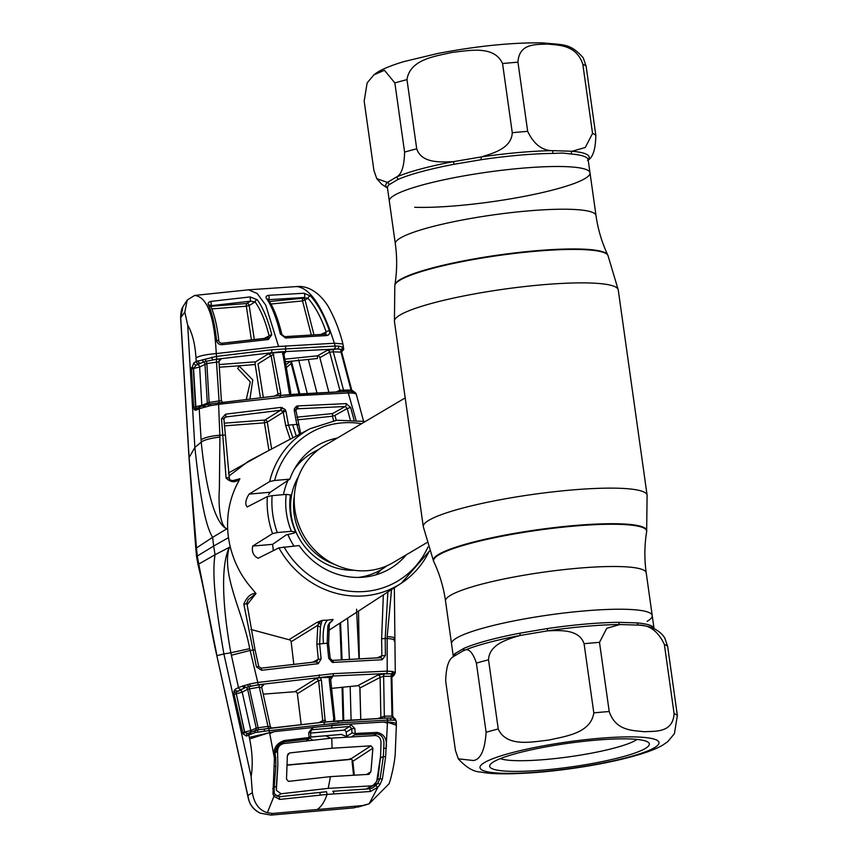 <?xml version="1.0" encoding="UTF-8"?>
<svg xmlns="http://www.w3.org/2000/svg" width="858" height="858" viewBox="0 0 858 858"><rect width="100%" height="100%" fill="white"/><g stroke="black" fill="none" stroke-linecap="round" stroke-linejoin="round"><path stroke-width="1.29" d="M552.788 153.421A3.014 1.973 89.5 0 1 553.324 150.665C542.481 150.901 533.933 144.466 527.681 131.36L517.953 62.194C519.133 42.664 536.711 44.745 547.694 44.048C558.966 45.42 576.233 44.562 582.829 64.253L592.546 133.419L585.263 147.49L572.125 151.255A3.014 2.51 -84.9 0 0 571.342 154L562.73 153.067L552.788 153.421A101.33 14.961 172 0 0 481.381 159.674L454.054 164.275A101.33 14.961 172 0 0 397.855 179.526L389.082 184.717A101.33 14.961 172 0 0 387.473 187.956L389.307 201.051A101.33 14.961 -8 0 1 394.38 195.292A101.33 14.961 -8 0 1 504.611 169.959A101.33 14.961 -8 0 1 590.004 172.844A101.33 14.961 172 0 0 564.628 166.602A101.33 14.961 172 0 0 452.992 177.928A101.33 14.961 172 0 0 389.307 201.051L395.313 243.779C397.233 257.55 397.093 271.257 394.894 284.899L394.809 285.424A107.743 15.905 172 0 1 400.193 280.03A107.743 15.905 172 0 1 514.982 253.378A107.743 15.905 172 0 1 607.968 255.469L618.253 289.95A113.009 16.688 172 0 0 523.026 286.733A113.009 16.688 172 0 0 400.085 314.983A113.009 16.688 172 0 0 394.433 321.407L394.809 285.424M456.606 638.02A101.33 14.961 172 0 0 451.533 643.779A101.33 14.961 -8 0 1 456.606 638.02A101.33 14.961 -8 0 1 566.838 612.687A101.33 14.961 -8 0 1 652.219 615.572A101.33 14.961 172 0 0 566.838 612.687A101.33 14.961 172 0 0 456.606 638.02M647.146 621.331A101.33 14.961 172 0 0 652.219 615.572L646.213 572.844A101.33 14.961 172 0 0 560.832 569.959A101.33 14.961 172 0 0 450.6 595.291A101.33 14.961 172 0 0 445.527 601.05L453.367 656.831A101.33 14.961 -8 0 1 454.976 653.624L463.76 648.433A101.33 14.961 -8 0 1 519.959 633.183L547.286 628.571A101.33 14.961 -8 0 1 618.693 622.329L637.237 622.908A101.33 14.961 -8 0 1 654.053 628.582L652.219 615.572M358.226 577.434A67.803 63.202 59.4 0 0 387.022 565.744M405.18 397.908L324.12 445.86A67.803 63.202 59.4 0 0 298.241 523.519A67.803 63.202 59.4 0 0 367.975 570.624A67.803 63.202 59.4 0 0 393.168 562.58L426.673 542.76M318.382 449.721A67.803 63.202 59.4 0 0 294.273 469.337M287.913 480.426A67.803 63.202 59.4 0 0 283.494 494.648M287.87 534.48A67.803 63.202 59.4 0 0 293.962 546.02M458.301 758.837L455.426 750.428L445.699 681.263C445.999 667.009 448.755 658.665 453.989 656.241L462.88 650.986C467.975 647.34 472.479 651.383 476.394 663.105L486.111 732.271C484.909 749.978 480.695 759.394 473.466 760.52L458.301 758.837C466.28 767.599 473.798 771.986 480.877 772.007C491.248 774.324 510.338 774.431 538.148 772.339C564.789 770.023 590.529 766.162 615.358 760.724C643.05 754.354 655.619 749.409 662.902 744.991L667.621 741.784L674.399 733.687L677.37 715.529L667.653 646.364L664.768 637.966C662.183 633.847 658.107 630.491 652.552 627.874A102.703 15.165 172 0 0 638.717 625.117C649.549 624.871 658.097 631.295 664.371 644.422L674.088 713.588C672.908 733.14 655.265 731.037 644.326 731.735C633.107 730.33 615.83 731.273 609.212 711.529L599.495 642.363L606.778 628.303L619.916 624.527L638.717 625.117A3.014 2.51 95.1 0 1 637.237 622.908M593.811 712.88C590.765 733.536 564.875 736.314 548.691 740.111C532.239 741.805 506.681 747.64 498.241 728.978L488.524 659.813C489.242 644.133 507.839 639.156 519.841 635.531L547.543 630.855C560.156 630.373 579.096 629.011 584.084 643.715L593.811 712.88A113.009 16.688 -8 0 1 609.212 711.529M645.302 748.487A80.609 11.905 -8 0 1 551.726 769.272A80.609 11.905 -8 0 1 490.326 764.457A80.609 11.905 -8 0 1 493.715 761.754A80.609 11.905 -8 0 1 575.461 742.32A80.609 11.905 -8 0 1 648.198 742.267A80.609 11.905 -8 0 1 645.302 748.487M637.001 739.424A71.568 10.564 -8 0 1 635.553 740.368A71.568 10.564 -8 0 1 567.138 757.088A71.568 10.564 -8 0 1 500.3 758.633M454.976 653.624A3.014 2.917 -133.9 0 1 454.15 656.102L453.989 656.241M519.959 633.183A3.014 0.944 79.2 0 1 519.841 635.531A102.703 15.165 172 0 0 462.88 650.986A3.014 2.638 66.2 0 0 463.76 648.433M547.286 628.571L547.543 630.855A102.703 15.165 172 0 1 619.916 624.527A3.014 1.973 89.5 0 1 618.693 622.329M587.537 160.382C592.792 157.926 595.549 149.582 595.827 135.36L586.111 66.195L583.226 57.797C570.13 43.232 564.35 45.002 542.749 42.9C512.387 42.428 477.445 45.946 437.902 53.443L403.496 61.701C385.145 67.342 378.174 71.364 373.916 74.839L384.459 70.292L394.862 82.936L404.579 152.102C404.279 166.366 401.512 174.71 396.289 177.123L387.398 182.389L376.769 178.657L373.884 170.259L364.167 101.094L367.149 82.904L373.906 74.839M414.682 207.293A101.33 14.961 172 0 0 526.319 195.967A101.33 14.961 172 0 0 590.004 172.844L596.01 215.572A101.33 14.961 172 0 0 510.617 212.677A101.33 14.961 172 0 0 400.386 238.02A101.33 14.961 172 0 0 395.313 243.779M397.855 179.526A3.014 2.638 66.2 0 0 396.289 177.123A102.703 15.165 -8 0 1 453.249 161.669C440.637 162.151 421.696 163.513 416.709 148.809L406.982 79.644C410.027 58.987 435.918 56.22 452.102 52.413C468.554 50.719 494.101 44.884 502.552 63.546L512.269 132.711C511.55 148.391 492.953 153.368 480.941 157.003L453.249 161.669A3.014 0.944 79.2 0 1 454.054 164.275M481.381 159.674L480.941 157.003A102.703 15.165 -8 0 1 553.324 150.665L572.125 151.255A102.703 15.165 -8 0 1 588.159 159.727A101.33 14.961 172 0 0 571.342 154M389.082 184.717A3.014 2.917 46.1 0 0 387.398 182.389A102.703 15.165 -8 0 0 387.462 187.934M287.827 754.128L289.639 752.949L287.355 755.662L286.508 779.085L288.427 781.381L330.427 776.629L368.597 774.356L370.924 771.696L372.898 748.165L370.935 745.827L332.089 748.219L331.756 738.116L283.901 743.532C279.826 744.519 277.713 747.114 277.574 751.297L275.557 752.605M350.01 758.633L350.375 759.223A2.263 2.102 -123.1 0 1 352.831 761.314L354.3 775.096M369.519 774.045L368.597 774.356M372.898 748.24L352.831 761.314L352.359 760.145M352.81 761.325L352.22 760.467L352.338 761.55M287.355 764.95L350.354 759.244M309.245 737.569L312.816 740.293M330.705 738.212L325.611 735.746L310.124 737.129M347.683 736.915L341.119 734.416L325.611 735.746M278.786 746.857L276.222 748.53M380.598 756.134L376.673 781.541L378.121 777.198L380.598 756.134L381.016 742.234C380.684 738.095 378.775 735.864 375.3 735.531L331.756 738.116M376.673 781.541L373.552 784.952L366.023 789.049M274.152 787.537L276.351 786.11L276.362 790.315L281.092 793.768L328.228 788.363L370.849 785.907M276.351 786.11L277.842 765.132L277.574 751.297M277.842 765.132L276.362 790.315M351.909 759.695A2.263 2.113 22 0 1 352.22 760.467M289.639 752.949L332.089 748.219M328.228 788.363L330.427 776.629M267.342 496.578L272.115 495.645A86.047 80.212 59.4 0 0 277.295 532.539L272.544 533.601A89.811 83.719 -120.6 0 1 268.05 515.25A89.811 83.719 -120.6 0 1 267.342 496.578L247.19 506.949C244.884 504.139 245.517 499.86 249.088 494.101L269.616 481.563A89.811 83.719 -120.6 0 1 310.049 428.721L248.466 461.25L228.925 476.029M232.679 480.662L239.875 478.753L236.518 485.36C230.041 498.702 227.08 513.041 227.649 528.367L226.544 528.71C219.584 525.064 218.35 503.678 219.391 488.32L219.916 437.012L218.597 404.322L210.446 405.63A2.263 0.901 -101 0 1 210.982 403.85A2.263 0.901 -101 0 1 211.122 403.85L279.483 395.527L346.578 391.43A2.263 1.469 -91.2 0 1 346.825 391.387L293.597 394.272L294.53 395.849L218.597 404.322L218.447 402.649M228.496 537.655A91.913 85.682 59.4 0 0 230.255 546.868L215.058 554.74L213.663 546.053L197.297 556.027L196.471 547.93L212.612 537.333L213.663 546.053L228.496 537.655A91.913 85.682 -120.6 0 1 227.649 528.367L212.612 537.333C203.174 522.114 198.337 478.914 194.863 447.447L189.017 457.7L180.63 318.114C180.727 312.473 181.488 308.687 182.915 306.756L187.216 300.021L184.802 312.065L187.709 325.193L194.863 447.447L201.255 442.127C203.625 440.09 209.845 438.384 219.916 437.012M361.615 423.68A86.047 80.212 59.4 0 0 274.624 480.48L289.811 479.15L270.27 492.245L268.543 494.573M274.624 480.48L269.616 481.563M302.22 460.36A69.573 64.854 59.4 0 0 299.871 460.918M337.269 438.073A71.482 66.634 59.4 0 0 314.704 447.243A71.482 66.634 59.4 0 0 289.811 479.15M272.115 495.645L286.218 494.412A71.482 66.634 59.4 0 0 291.398 531.306L277.295 532.539M286.218 494.412L290.454 494.916A65.144 60.725 59.4 0 0 295.678 532.035L291.398 531.306M429.343 551.029A89.811 83.719 -120.6 0 1 401.405 583.161A89.811 83.719 -120.6 0 1 278.925 547.854L258.108 558.279C253.378 555.812 251.576 551.737 252.692 546.074L272.544 533.601M295.678 532.035L294.058 533.108L286.315 534.834L272.64 544.326L273.316 550.664M381.36 569.562A70.27 65.508 -120.6 0 1 375.675 574.914M278.925 547.854L299.142 545.559A71.482 66.634 59.4 0 0 387.419 570.162A71.482 66.634 59.4 0 0 406.317 554.794M228.464 473.015L263.749 453.174M268.962 450.429L264.446 422.833L224.335 425.879M224.174 423.187L264.843 420.066A2.263 2.091 -121.9 0 1 267.278 422.104L271.664 449.002M223.863 419.326A2.263 0.558 176.6 0 0 223.927 419.176A2.263 0.558 176.6 0 0 221.525 418.768L225.557 414.178L225.976 416.945L280.566 410.274L264.843 420.066A2.263 0.783 85.2 0 0 264.446 422.833L267.278 422.104L283.226 412.162L280.566 410.274A2.263 0.643 -95.5 0 0 280.802 407.4L285.135 409.416L285.95 411.314L288.502 425.118L292.878 437.794M235.639 480.405L239.875 478.753C235.585 482.904 230.995 482.668 226.094 478.078L221.525 418.768M235.778 480.373C232.078 480.93 229.944 480.373 229.386 478.71L229.386 478.71A2.263 1.308 169.7 0 0 226.094 478.078M210.446 405.63L199.195 408.73L201.255 442.127C204.622 476.994 212.73 521.975 226.533 528.775L226.544 528.71M224.035 418.479L225.976 416.945L224.732 417.503L223.927 419.176L229.386 478.71M224.732 417.503L223.981 418.532M225.557 414.178L280.802 407.4M290.208 439.199L285.778 425.976L283.226 412.162A2.263 0.579 -10.4 0 1 285.95 411.314M350.214 419.583L347.2 408.526L334.92 415.39L336.218 420.313M333.612 420.71L332.443 416.248L334.92 415.39M296.943 417.181L332.572 413.567L332.443 416.248L297.436 419.852M332.572 413.567L345.206 406.499L297.318 408.805L295.72 410.103L296.675 408.966L296.418 406.263L297.758 405.92A2.263 0.847 85.5 0 1 297.318 408.805L295.881 409.781M297.758 405.92L346.224 403.614A2.263 1.416 89.3 0 1 345.206 406.499L347.2 408.526L350.622 407.464L354 419.798M346.224 403.614L350.622 407.464M308.333 359.481L316.87 392.621M389.006 718.114A2.263 1.737 91.5 0 1 391.034 720.119L387.591 720.098L385.628 756.853L382.389 779.043L379.922 784.673L377.863 787.247L370.441 791.484L327.123 794.401L279.708 799.42L273.938 796.353L267.331 812.73C259.127 810.166 254.129 803.474 252.349 792.653L251.137 776.522C252.949 765.293 252.456 752.777 249.646 738.963L248.799 735.027L246.471 736.078L243.05 733.837L234.084 694.358L233.944 691.301L235.092 689.339L238.46 687.494L230.856 652.766L223.884 653.935C218.372 621.503 211.079 578.356 215.058 554.74L198.745 564.081L197.297 556.027L196.6 556.853L195.806 548.67L196.471 547.93L189.092 457.325L180.716 317.696L182.915 306.767M180.63 318.114A15.069 3.378 176.2 0 1 180.716 317.696L184.802 312.065M187.709 325.193C192.299 332.915 195.066 343.844 195.999 357.968L196.225 361.54L216.388 356.435L271.911 349.742L335.156 346.042L334.373 343.243L278.582 346.482L265.701 305.073L257.196 293.479L248.466 289.822L298.327 286.454C314.607 286.046 326.029 301.93 329.397 308.666C335.231 319.455 339.736 331.209 342.921 343.929L334.373 343.243C322.79 306.746 310.135 287.838 296.428 286.529M304 293.232L310.575 296.01C317.803 304.022 324.088 315.562 329.408 330.63C330.115 333.462 329.247 335.103 326.801 335.542L285.542 338.02L280.341 334.009C276.716 318.736 272.19 307.035 266.774 298.895C265.39 297.158 265.926 295.967 268.393 295.324L304 293.232A2.263 1.105 87 0 1 304.762 295.527A2.263 1.105 87 0 1 303.979 297.522L268.35 299.689M248.466 289.822L194.637 295.442L187.216 300.021M329.408 330.63A2.263 0.729 161 0 0 326.201 332.003C321.106 317.406 315.058 306.199 308.065 298.38L303.979 297.522L302.713 298.241A2.263 2.059 -119.6 0 1 305.073 300.075L313.942 334.706M325.826 334.105L325.536 334.17A2.263 1.308 87.7 0 1 326.801 335.542M281.799 334.813A2.263 0.89 166.7 0 0 281.864 334.481L284.62 336.658A2.263 0.869 85.5 0 0 284.502 336.69L325.321 334.202L326.201 332.003L321.106 334.352M325.321 334.202A2.263 1.308 87.7 0 1 325.536 334.17L284.62 336.658A2.263 0.869 85.5 0 1 285.542 338.02M311.282 334.845L302.542 300.933L270.978 304.022M269.519 301.512L302.713 298.241A2.263 0.547 84 0 0 302.542 300.933L308.065 298.38A2.263 1.748 137.8 0 1 310.575 296.01M266.774 298.895A2.263 1.866 146 0 1 268.307 299.635L268.307 299.635C273.756 307.85 278.271 319.466 281.864 334.481L281.864 334.481A2.263 0.89 166.7 0 0 280.341 334.009M268.393 295.324A2.263 0.987 86.3 0 1 269.122 297.619A2.263 0.987 86.3 0 1 268.457 299.624M268.415 339.521L222.19 344.701C219.069 344.744 217.203 343.35 216.591 340.508C214.918 325.161 212.216 313.309 208.483 304.944C207.518 303.357 208.355 302.166 210.971 301.383L250.15 296.922L257.25 299.732C263.074 307.829 267.911 319.508 271.75 334.759L268.415 339.521A2.263 0.633 -95.5 0 0 267.685 338.138L267.685 338.138A2.263 0.633 -95.5 0 0 267.61 338.17L269.122 335.918C265.433 321.096 260.746 309.749 255.073 301.887L250.493 301.201L211.379 305.63L210.971 301.383M195.999 357.968C198.852 355.952 205.609 354.493 216.259 353.582L278.582 346.482M284.813 359.18L317.492 355.813L327.327 350.289L337.248 348.959L278.7 351.93L216.774 359.18L216.259 353.582C214.393 316.237 207.175 296.857 194.637 295.442M222.19 344.701L221.89 343.243L267.61 338.17M218.801 341.409A2.263 0.89 173.6 0 0 218.865 341.152L218.865 341.152A2.263 0.89 173.6 0 0 216.591 340.508M251.394 339.789L246.343 306.199L211.862 308.901M211.379 305.63L210.5 306.317L246.75 303.528A2.263 2.091 -121.9 0 1 249.185 305.555L246.343 306.199A2.263 0.783 85.2 0 1 246.75 303.528L250.493 301.201L250.15 296.922M257.25 299.732A2.263 1.845 143.8 0 0 255.073 301.887L249.185 305.555L254.3 339.478M264.103 338.481L269.122 335.918A2.263 0.879 166.2 0 1 271.75 334.759M268.35 337.945L221.89 343.243C219.927 342.878 218.919 342.181 218.865 341.152C217.171 326.083 214.414 314.35 210.607 305.941L210.607 305.941A2.263 1.909 155.1 0 0 208.483 304.944M216.774 359.18L212.527 359.877L211.658 357.175M218.919 361.711A2.263 2.145 -128.1 0 1 219.712 360.049L218.919 361.819L206.853 363.535L206.456 361.229L216.313 359.309C219.648 358.912 221.139 359.009 220.785 359.62L219.101 360.939M219.165 364.543L255.609 361.808L268.468 353.786L273.005 352.938L280.748 393.382L280.437 395.903M290.487 395.023L289.296 392.642L282.593 352.102L273.005 352.938M282.593 352.102L285.51 352.295L284.609 352.606L283.977 354.375A2.263 0.547 -9.9 0 1 283.88 354.579M327.327 350.289A2.263 2.048 -119.3 0 1 329.686 352.123L333.269 351.855L343.554 390.133L351.029 390.015L340.905 351.801L341.623 352.134L333.269 351.855A2.263 1.405 89.2 0 1 334.277 348.981M336.786 391.666L339.886 390.251L329.686 352.123L319.852 357.647L328.786 391.999M285.811 364.864L290.326 361.325L317.396 358.494L317.492 355.813A2.263 2.048 -119.3 0 1 319.852 357.647M339.811 391.57A2.263 2.059 65.4 0 0 339.886 390.251L343.554 390.133A2.263 1.459 88.8 0 0 344.272 391.441M286.293 367.578L290.894 363.771A2.263 0.729 -119.1 0 0 290.326 361.325L285.274 361.808M289.296 392.642A2.263 0.568 -10.2 0 1 290.808 392.91A2.263 0.568 -10.2 0 1 290.723 393.114L289.629 393.715M282.464 354.129A2.263 0.547 -9.9 0 1 283.977 354.375L290.808 392.91M274.592 395.978L278.024 394.219L271.107 355.695L268.468 353.786M263.267 397.125L258.043 363.835L271.107 355.695A2.263 0.547 -10 0 1 273.841 354.88M278.024 394.219A2.263 0.568 -10.3 0 1 280.748 393.382M260.371 397.436L255.191 364.521L238.942 365.819L252.767 379.88L250.01 398.595M246.375 399.024L250.311 381.917L237.645 368.425A2.263 0.643 -71.2 0 0 238.942 365.819L219.326 367.213M255.191 364.521A2.263 0.794 85.2 0 1 255.609 361.808M219.702 360.049L219.712 360.049A2.263 2.145 -128.1 0 1 220.785 359.62M216.313 359.309L219.198 402.734M203.453 407.239A2.263 1.609 -105.4 0 1 204.515 405.341L200.354 406.756A2.263 2.048 -114.4 0 0 199.195 408.73L195.785 410.274L194.294 409.759L193.64 407.175L201.802 405.33L209.127 402.434L206.853 363.535L199.657 366.988L201.802 405.33A2.263 2.048 -114.4 0 1 201.651 406.231M205.041 359.062A2.263 0.976 -117.6 0 0 206.456 361.229L203.55 361.99A2.263 2.038 -118.5 0 1 204.976 364.103L207.293 402.852A2.263 2.048 -114.4 0 1 206.177 404.804M193.64 407.175L191.484 368.972L193.919 362.784A2.263 2.038 61.6 0 0 196.332 365.068L200.193 363.106A2.263 1.855 -112.1 0 1 197.951 360.725M202.788 359.631A2.263 1.448 -89 0 0 203.55 361.99L196.332 365.068L193.318 368.565L195.42 406.778L195.967 408.033L197.565 408.14M340.905 351.801A2.263 1.501 90.1 0 1 341.366 349.421L337.248 348.959A2.263 1.737 -86.9 0 0 338.599 346.064L343.297 347.329A2.263 2.209 -117.4 0 1 342.471 349.828L341.366 349.421A2.263 1.931 -52.8 0 0 342.439 347.029M341.591 351.952A2.263 2.156 -129.7 0 1 342.31 349.946L342.31 349.946A2.263 2.156 -129.7 0 1 342.471 349.828L341.699 350.911M341.452 351.319L341.967 350.686A2.263 2.22 21.8 0 0 343.747 349.324L342.921 343.929M334.148 348.906A2.263 1.394 -90.8 0 0 335.156 346.042L338.599 346.064M193.919 362.784L196.225 361.54A2.263 2.038 -118.5 0 0 198.638 363.824M351.029 390.015L351.673 390.208L351.029 390.015A2.263 1.555 89.5 0 0 352.52 391.602L353.721 391.977A2.263 2.166 -123.3 0 1 352.649 391.602M356.124 393.876A2.263 2.231 -41.3 0 0 355.652 392.996L356.231 394.079L353.571 393.103A2.263 1.984 -83.4 0 0 351.909 391.548L346.825 391.387A2.263 1.469 -91.2 0 1 348.273 392.964L294.53 395.849M353.571 393.103L348.273 392.964L355.963 419.98M351.351 391.57L353.721 391.977L353.142 393.275M355.77 393.565A2.263 2.166 -50.9 0 0 355.062 392.449L351.748 390.143L341.688 352.037L342.31 349.946M354.558 393.179A2.263 2.113 -90.5 0 0 352.52 391.602L352.188 391.602M353.314 392.492L353.657 392.267A2.263 2.231 -41.3 0 1 354.011 392.235M355.652 392.996L355.062 392.449M299.624 434.234L296.804 424.399L294.283 410.585L294.391 408.601L296.418 406.263M294.283 410.585A2.263 0.579 -10.3 0 1 295.796 410.864L295.796 410.864A2.263 0.579 -10.3 0 1 295.71 411.068M296.246 436.014L292.675 424.742L296.804 424.399A2.263 0.59 -10.4 0 1 298.316 424.678L298.316 424.678A2.263 0.59 -10.4 0 1 298.23 424.892M281.295 410.317L282.261 407.496M204.998 406.756A2.263 1.405 -109.5 0 1 205.748 404.955L204.515 405.341A2.263 1.609 -105.4 0 1 204.815 405.298L205.748 404.955A2.263 1.405 -109.5 0 1 205.856 404.922L210.853 403.914M195.785 410.274A2.263 2.048 -114.4 0 1 196.932 408.301L200.354 406.756M194.294 409.759A2.263 1.823 -31.8 0 1 195.967 408.033L193.543 368.532L199.657 366.988A2.263 2.038 -118.5 0 0 197.243 364.693M191.484 368.972L193.318 368.565M208.365 405.973A2.263 1.148 -96.9 0 1 209.202 404.15L211.122 403.85M222.855 402.509L221.375 400.6L209.127 402.434L209.202 404.15M191.495 367.599L193.436 367.857M196.6 556.853L198.091 564.939L198.745 564.081L216.967 655.641L223.884 653.935L251.137 776.522M291.377 361.004L299.807 393.779M298.573 359.674L307.218 393.243M290.583 361.239L298.97 393.843M341.87 734.405L310.757 737.011M347.64 618.575L349.388 659.169M350.161 686.497L351.104 719.873M356.553 609.201L358.976 658.59M359.834 687.408L360.746 719.24M340.615 623.198L342.063 659.663M342.814 687.247L343.747 720.409M339.875 623.691L341.302 659.716M342.063 687.322L342.996 720.463M340.873 643.446L341.623 643.028M229.215 547.747C221.032 574.721 244.015 615.025 249.667 648.659L230.856 652.766C224.281 616.913 219.283 568.597 229.193 547.694L230.255 546.868C234.137 562.322 241.001 575.804 250.847 587.29L255.995 593.521L247.05 604.793M250.901 629.472L288.931 639.703L316.967 622.372L322.104 620.409L320.474 626.662L319.637 643.886L321.117 658.998L318.232 663.684L261.604 670.291L256.445 666.891L243.801 604.086C247.029 596.728 251.083 593.189 255.974 593.489M328.206 624.956L330.63 622.243A2.263 1.577 -143.2 0 1 330.448 622.608A2.263 1.577 -143.2 0 1 329.322 623.101L331.435 621.299A2.263 2.113 55.9 0 1 332.11 621.042L333.043 619.444M331.113 621.718L332.11 621.042M328.453 630.587L401.405 583.161L429.375 551.115M288.931 639.703A2.263 2.091 -121.7 0 1 291.152 641.741L293.79 664.135M316.967 622.372A2.263 2.091 -121.7 0 1 318.736 623.283A2.263 1.909 1.6 0 0 320.817 623.852M312.762 662.151L318.318 659.319L316.827 644.208L317.814 625.268L318.736 623.283L322.029 620.409M320.474 626.662A2.263 1.523 14.9 0 1 317.814 625.268L291.152 641.741M255.995 593.521L248.101 599.763M246.739 602.895A2.263 0.719 173.9 0 1 246.868 603.099L246.868 603.099A2.263 0.719 173.9 0 1 243.801 604.086M377.434 657.786L381.864 655.748L381.628 638.738L383.344 595.066M358.515 611.411L359.298 658.569M387.902 591.462L385.199 638.599L385.414 655.598L382.142 659.738L332.4 662.451L328.7 658.333L327.188 643.232L327.853 626.018L329.322 623.101M391.527 589.671L387.173 636.615L387.215 671.117L392.546 671.482L395.281 672.844L394.337 587.816M330.051 658.29L332.282 660.435L380.437 657.732L381.864 655.748L385.414 655.598M380.437 657.732A2.263 1.416 88.5 0 1 380.673 657.689L380.673 657.689A2.263 1.416 88.5 0 1 382.142 659.738M332.164 660.499L332.282 660.435A2.263 0.837 85.4 0 1 332.4 660.403A2.263 0.837 85.4 0 1 333.419 662.494M328.539 643.178L330.169 658.258L328.7 658.333M331.799 660.403L332.4 662.451M329.225 624.259A2.263 1.544 -167 0 1 329.29 624.967A2.263 1.544 -167 0 1 327.853 626.018M322.104 620.409L327.563 620.109C323.895 623.466 322.511 631.284 323.423 643.554L328.657 643.146L329.29 624.967M258.655 666.537L261.325 668.146L316.27 661.84L318.318 659.319L321.117 658.998M316.784 661.722L318.232 663.684M316.27 661.84A2.263 0.654 84.6 0 1 316.355 661.808L261.325 668.146L261.604 670.291M316.355 661.808A2.263 0.654 84.6 0 1 317.213 663.91M249.667 648.659L250.139 650.45L255.041 649.785L258.741 666.494L256.445 666.891M248.895 800.289L216.859 655.834C210.06 625.954 207.11 602.305 198.091 564.939M277.252 746.481L284.288 741.902L280.234 743.457L275.482 752.584M306.306 740.744L309.052 738.877L284.288 741.902L284.212 740.54L309.084 737.515L308.719 732.55L312.752 727.37L350.3 724.077A2.263 0.955 -93.9 0 1 349.678 726.447L312.559 729.697L312.752 727.37M373.777 735.574L376.458 733.826L354.686 734.877L351.769 736.657M377.52 779.729L380.191 778.227L383.365 756.445L380.469 758.086M385.628 756.853L383.365 756.445L383.966 743.082C383.676 737.44 381.177 734.351 376.458 733.826L377.08 732.41C384.438 734.03 387.451 739.36 386.1 748.39L383.848 748.133M369.466 787.612L377.917 783.032L380.191 778.227A1.501 0.922 12.9 0 0 382.389 779.043M259.953 813.052A2.263 0.697 -65.2 0 0 260.028 813.105L260.028 813.105A2.263 0.697 -65.2 0 0 260.124 813.127L271.128 815.079L353.786 807.861A2.263 0.601 -95.4 0 0 353.839 807.839L369.122 803.817L389.092 783.751L390.497 779.396C393.189 768.972 394.766 760.478 395.216 753.914L396.375 725.267L396.278 721.374L395.184 718.972A2.263 2.07 142.6 0 1 395.57 720.227L391.034 720.119M252.349 792.653L247.876 795.548C248.606 803.217 252.692 809.073 260.124 813.127M353.786 807.861L271.031 815.1A2.263 0.89 -94.6 0 0 271.128 815.079L272.458 813.448L267.331 812.73M369.927 788.813L372.64 787.934L376.136 785.231A1.501 0.633 43.1 0 0 376.598 786.346A1.501 0.633 43.1 0 0 377.863 787.247L369.122 803.817M387.601 722.232L396.364 725.267M394.036 638.481C396.321 637.762 394.026 637.14 387.173 636.615M333.526 673.637L387.215 671.117A2.263 1.459 -90.2 0 1 386.089 673.562L333.033 676.007L333.526 673.637L257.786 682.453L250.139 650.45L231.392 655.222M240.798 689.306A2.263 2.038 61.2 0 1 238.46 687.494L249.667 683.987L257.786 682.453L258.194 684.759L245.645 687.397L236.004 692.299L244.498 732.067L250.836 730.544L256.22 728.131L247.63 689.199L242.203 692.181L250.836 730.544A2.263 2.048 -114.1 0 1 250.536 732.314M249.667 683.987A2.263 0.89 77.6 0 0 250.879 686.1L258.934 684.856L259.331 687.161L247.63 689.199A2.263 2.038 -118.8 0 0 245.645 687.397A2.263 1.448 79.6 0 1 244.251 685.424M242.685 685.821A2.263 1.598 72 0 0 244.594 687.762L239.865 690.368A2.263 2.038 -118.8 0 1 242.203 692.181L236.304 693.79L244.798 732.689L248.187 733.472M235.092 689.339A2.263 2.038 61.2 0 0 237.43 691.151L239.865 690.368M247.597 684.545A2.263 1.094 71.1 0 0 248.97 686.507L258.129 727.766L267.996 726.404L268.275 728.431M258.934 684.856C262.334 684.427 263.878 684.523 263.535 685.145A2.263 2.145 51.4 0 0 262.451 685.585L262.451 685.585A2.263 2.145 51.4 0 0 261.679 687.451M271.804 728.313L270.367 726.747L267.996 726.404L259.331 687.161L261.733 687.784L262.451 685.585M263.535 685.145L261.84 686.497M257.818 730.501L257.668 729.815M264.318 731.209L255.276 732.518A2.263 1.308 -119.8 0 1 255.416 730.415A2.263 2.048 -114.1 0 0 256.22 728.131L258.129 727.766L258.333 729.75L323.552 722.146L385.896 718.125A2.263 1.405 -91.7 0 1 386.132 718.082L337.677 720.892L338.674 722.94L264.318 731.209L264.436 729L268.758 728.367L269.551 732.571L249.646 738.963M242.675 732.571L244.498 732.067L244.798 732.689A2.263 0.815 -20.9 0 0 243.05 733.837M234.084 694.358L235.853 693.865M233.944 691.301A2.263 1.373 9.4 0 0 236.004 692.299M274.024 787.515A1.501 0.944 -171 0 1 274.099 787.923L274.249 792.599L273.927 792.138L272.973 794.036L273.938 796.353A1.501 1.126 151.4 0 0 274.978 794.519L279.225 796.76L326.523 791.741L327.123 794.401C324.378 802.112 321.042 807.163 317.085 809.534L361.711 805.63M317.085 809.534L272.458 813.448M272.973 794.036L274.421 758.161C272.608 749.377 275.879 743.511 284.212 740.54M269.551 732.571L274.421 758.161L275.772 757.732C274.27 752.477 275.75 747.715 280.234 743.457M269.809 733.536L274.346 731.627L331.842 725.471A2.263 0.751 -95 0 1 331.424 727.863M308.966 738.877L309.084 737.515L310.821 736.818L310.499 732.346L311.529 730.083L310.499 732.346L308.719 732.55M311.529 730.083L310.81 730.887M346.149 732.185L346.729 736.261L351.995 732.979L351.716 728.721L346.149 732.185A2.263 2.091 58.1 0 0 343.715 730.158L349.678 726.447L351.716 728.721L354.837 728.517L350.3 724.077M351.995 732.979L354.933 733.504L377.08 732.41M354.837 728.517L355.158 733.483A1.501 0.676 -93.5 0 1 354.686 734.877M310.553 733.064L343.715 730.158M274.485 766.591L275.847 766.055L274.099 787.923A1.501 0.944 -171 0 1 272.715 788.641M274.238 792.599L274.978 794.519M279.225 796.76L279.708 799.42M332.754 791.301A1.501 0.665 86 0 1 332.85 791.28L369.83 788.813L332.85 791.28A1.501 0.665 86 0 1 333.548 792.277A1.501 0.665 86 0 1 333.43 793.972M369.734 788.834L370.441 791.484M376.136 785.231L377.928 783.032L379.922 784.673M387.591 723.23L383.708 722.05L331.81 725.192M378.367 718.35L384.341 716.215L391.967 716.055A2.263 1.501 89.1 0 0 393.039 717.964L386.132 718.082A2.263 1.405 -91.7 0 1 387.591 720.098L338.674 722.94M383.708 722.05L387.601 721.953C394.862 722.533 397.565 723.412 395.688 724.581M257.539 731.981A2.263 1.126 -87 0 1 258.333 729.75L252.091 731.82M274.346 731.627L249.313 737.397M255.276 732.518L248.799 735.027A2.263 2.048 -114.1 0 1 249.893 732.582L247.436 733.687M254.44 730.887L255.416 730.415M250.547 734.373A2.263 1.866 -108.8 0 1 251.662 731.906L249.893 732.582M246.471 736.078A2.263 2.048 -114.1 0 1 247.565 733.622M318.972 722.565L322.737 720.645L318.597 680.512L321.396 680.169L325.268 722.382M263.234 694.165L294.938 691.709A2.263 2.091 -121.9 0 1 297.372 693.736L301.169 724.409M322.737 720.645L325.536 720.27M297.372 693.736L318.597 680.512L316.28 678.41L320.377 677.681L321.396 680.169M320.377 677.681L331.531 677.327M334.759 719.508L333.537 720.27M391.967 716.055L392.664 716.194L391.967 716.055L391.13 676.308L383.633 676.276L380.115 677.423L380.866 717.202A2.263 2.059 -114.8 0 1 380.652 718.264M385.328 718.114A2.263 1.405 88.4 0 1 384.341 716.215L383.633 676.276A2.263 1.448 89.7 0 1 384.759 673.841L390.883 673.841A2.263 1.984 -80.8 0 0 392.546 671.482M331.585 688.373L357.636 685.703L377.692 675.149A2.263 2.048 61 0 1 380.115 677.423L359.942 687.998L360.768 719.24M357.636 685.703A2.263 1.931 -114.2 0 1 359.942 687.998M391.13 676.308L391.795 676.587L391.13 676.308A2.263 1.544 90.6 0 1 392.074 673.98L386.089 673.562M377.692 675.149L384.759 673.841M391.795 676.361A2.263 2.145 -129.1 0 1 393.286 674.474L392.074 673.98A2.263 2.048 -65 0 0 393.575 671.76M392.556 674.849L391.859 676.447L392.728 716.098L393.972 717.996M391.859 676.715L393.286 674.474A2.263 2.209 -74.9 0 0 394.809 672.243M395.152 672.479A2.263 2.22 -35.9 0 1 393.221 674.753L391.945 675.793M393.532 717.932A2.263 2.166 -123.8 0 0 394.122 718.275L393.672 719.422M393.039 717.964A2.263 2.091 66.4 0 1 394.723 719.98M396.224 721.621L395.57 720.227M394.122 718.275A2.263 2.07 142.6 0 1 395.184 718.972M394.616 719.508A2.263 2.231 -152.3 0 1 395.57 720.098M393.296 674.881L392.471 675.557A2.263 2.145 50.9 0 1 392.374 676.308M333.033 676.007L258.194 684.759M334.116 721.61L329.193 679.482L330.662 679.418L332.464 676.994L330.898 678.067M329.193 679.482L329.676 676.865M333.408 719.583L334.77 719.583M596.01 215.572C597.962 229.343 601.876 242.482 607.743 254.987A107.582 15.884 172 0 0 514.897 252.906A107.582 15.884 172 0 0 400.268 279.515A107.582 15.884 172 0 0 394.894 284.899M646.728 531.199A107.743 15.905 172 0 0 558.354 527.123A107.743 15.905 172 0 0 438.738 554.332A107.743 15.905 172 0 0 433.558 561.153L433.783 561.636A107.582 15.884 172 0 1 438.953 554.815A107.582 15.884 172 0 1 558.397 527.649A107.582 15.884 172 0 1 646.642 531.724L647.104 495.216A113.009 16.688 172 0 0 551.876 491.988A113.009 16.688 172 0 0 428.936 520.248A113.009 16.688 172 0 0 423.284 526.673L394.433 321.407M298.498 476.544A61.283 57.132 59.4 0 0 296.042 532.142M296.107 532.314A61.283 57.132 59.4 0 0 353.936 570.259M294.326 496.149A59.513 55.48 59.4 0 0 334.749 564.478M654.504 747.672A90.412 13.353 172 0 0 597.672 738.459A90.412 13.353 172 0 0 484.502 762.558A90.412 13.353 172 0 0 541.334 771.782A90.412 13.353 172 0 0 654.504 747.672M674.088 713.588A113.009 16.688 -8 0 1 677.37 715.529M486.111 732.271A113.009 16.688 -8 0 1 498.241 728.978M488.524 659.813A113.009 16.688 172 0 0 476.394 663.105M599.495 642.363A113.009 16.688 172 0 0 584.084 643.715M667.653 646.364A113.009 16.688 172 0 0 664.371 644.422M586.111 66.195A113.009 16.688 172 0 0 582.829 64.253M404.579 152.102A113.009 16.688 -8 0 1 416.709 148.809M406.982 79.644A113.009 16.688 172 0 0 394.862 82.936M512.269 132.711A113.009 16.688 -8 0 1 527.681 131.36M592.546 133.419A113.009 16.688 -8 0 1 595.827 135.36M517.953 62.194A113.009 16.688 172 0 0 502.552 63.546M350.375 759.223L370.935 745.827M366.698 774.452L370.924 771.696M309.212 763.116L287.355 765.164M281.092 793.768L276.973 796.449M249.088 494.101L270.27 492.245M252.692 546.074L272.64 544.326M283.955 546.889A86.047 80.212 59.4 0 0 358.58 591.741A86.047 80.212 59.4 0 0 427.981 547.05M224.871 435.124L219.895 435.199C211.047 435.993 204.783 437.494 201.094 439.704M285.51 352.295L284.073 353.281M285.65 351.351L285.617 345.892M271.654 352.574L271.911 349.742M341.623 351.297A2.263 2.156 50.3 0 0 342.578 350.847L343.747 349.324M280.362 397.093L279.569 395.506L210.982 403.85M292.675 424.742L288.502 425.118A2.263 0.59 -10.5 0 0 285.778 425.976M294.391 408.601L295.72 410.103M282.775 411.239L285.135 409.416M332.979 619.455L327.563 620.109M381.628 638.738L387.14 638.459C393.597 639.081 395.903 639.929 394.058 640.98M323.423 643.554L316.827 644.208M275.686 757.603L275.847 766.055M319.787 792.438L320.302 795.119M324.506 724.184L323.638 722.114L268.758 728.367M294.938 691.709L316.28 678.41M392.75 675.997A2.263 2.145 50.9 0 0 393.843 675.546L395.281 672.844M319.037 677.23L319.358 674.871M433.558 561.153L423.284 526.673M433.783 561.636C439.661 574.141 443.575 587.28 445.527 601.05M646.642 531.724C644.444 545.366 644.294 559.073 646.213 572.844M618.253 289.95L647.104 495.216M588.138 159.609L590.004 172.844M387.484 188.041L381.789 184.309L376.769 178.657M353.539 775.139L352.07 761.314M349.817 759.491L308.451 763.395M373.552 784.952L367.385 788.963M365.336 421.471L336.829 420.227L310.049 428.721M195.806 548.67L189.017 457.7M218.994 361.744L221.375 400.6M341.162 352.027L342.578 350.847M293.597 394.272L279.569 395.506M356.231 394.069L363.524 421.106M300.697 433.665L295.838 409.931M255.051 649.785L246.868 603.099L248.155 599.688M332.4 660.403L380.931 657.636M330.448 622.608L331.435 621.299M248.23 797.961L216.859 655.844M271.031 815.1L260.028 813.105C254.418 810.209 250.74 806.07 248.992 800.686L248.241 797.994M357.743 807.131L367.031 804.493M270.367 726.737L261.787 687.601M279.258 796.739L326.587 791.72M369.83 788.813L372.64 787.934M337.677 720.892L323.638 722.114M254.547 730.844L251.662 731.906M391.698 677.294L393.843 675.546M334.877 719.54L330.662 679.418L331.542 677.327"/></g></svg>
